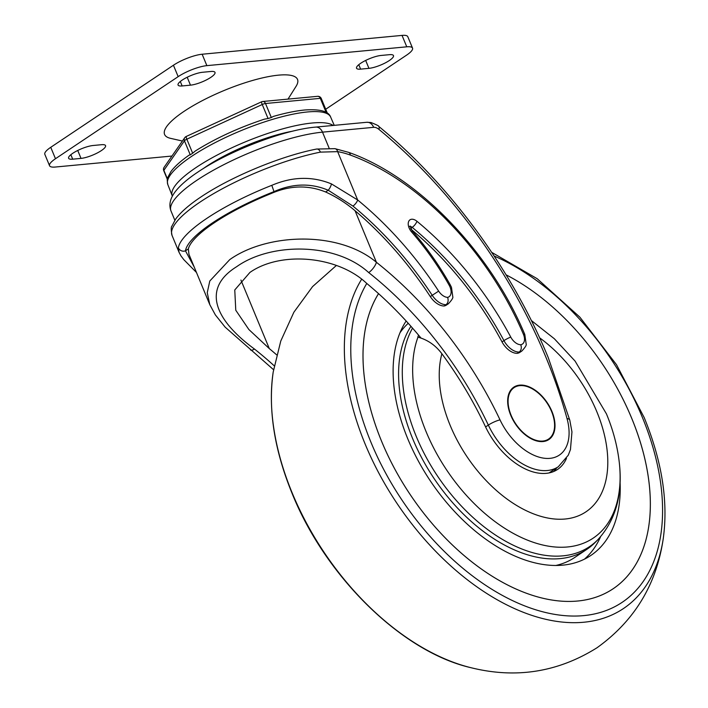 <?xml version="1.0" encoding="UTF-8"?>
<svg xmlns="http://www.w3.org/2000/svg" width="708" height="708" viewBox="0 0 708 708"><rect width="100%" height="100%" fill="white"/><g stroke="black" fill="none" stroke-linecap="round" stroke-linejoin="round"><path stroke-width="1.06" d="M196.461 272.465L183.814 259.659L181.018 255.96L179.053 252.322L178.372 247.835A104.014 25.789 -22.5 0 1 206.948 218.294A104.014 25.789 -22.5 0 1 271.81 185.328C292.431 176.549 312.325 176.08 331.477 183.921L357.673 199.992A260.5 158.238 -123.8 0 1 438.641 291.121A10.93 6.638 56.2 0 0 447.615 297.387A10.93 6.638 56.2 0 0 450.04 287.041A10.93 6.638 56.2 0 0 449.146 285.209A194.921 118.395 56.2 0 0 411.605 231.967A9.107 5.531 -123.8 0 1 408.764 221.25A9.107 5.531 -123.8 0 1 416.932 221.277A245.588 149.176 -123.8 0 1 510.769 337.114A10.93 6.638 56.2 0 0 520.787 344.734C521.805 347.849 521.283 350.292 519.212 352.044L517.283 353.327A16.399 9.956 56.2 0 0 519.884 352.336L521.814 351.053A16.399 9.956 -123.8 0 1 519.212 352.044A16.399 9.956 -123.8 0 1 503.946 340.619A240.118 145.857 56.2 0 0 412.198 227.365L410.613 228.427M447.615 297.387C448.642 300.511 448.111 302.953 446.04 304.706L444.12 305.998A16.399 9.956 56.2 0 0 446.483 305.042L448.403 303.759A16.399 9.956 -123.8 0 1 446.04 304.706A16.399 9.956 -123.8 0 1 432.225 295.307L430.305 296.59A16.399 9.956 56.2 0 0 444.12 305.998M178.372 247.835A5.469 5.239 8 0 0 185.469 250.844L194.222 267.049M203.099 168.708A72.871 18.063 -22.5 0 1 206.276 166.513A72.871 18.063 -22.5 0 1 292.678 131.166M513.999 387.692A30.966 18.815 56.2 0 0 513.875 387.772A30.966 18.815 56.2 0 0 510.866 415.41A30.966 18.815 56.2 0 0 548.311 439.252A30.966 18.815 56.2 0 0 548.435 439.164M551.559 411.445A30.966 18.815 56.2 0 0 514.114 387.612A30.966 18.815 56.2 0 0 511.105 415.251A30.966 18.815 56.2 0 0 548.558 439.084A30.966 18.815 56.2 0 0 551.559 411.445M510.751 415.286A31.515 19.143 56.2 0 0 548.859 439.544A31.515 19.143 56.2 0 0 551.921 411.41A31.515 19.143 56.2 0 0 513.813 387.152A31.515 19.143 56.2 0 0 510.751 415.286M548.735 439.624A31.515 19.143 56.2 0 0 551.682 411.569A31.515 19.143 56.2 0 0 513.689 387.232M420.977 338.043A273.138 165.911 56.2 0 0 366.735 283.43C337.53 255.659 280.439 250.951 249.906 272.447L234.764 289.97L235.773 310.237L248.871 329.53L269.305 348.601L240.924 280.076M273.562 369.718L225.144 327.131L215.374 314.927L209.789 304.644L207.249 292.678L209.789 281.023L229.755 259.615C266.978 233.153 338.521 230.392 376.408 262.287A9.107 3.398 128.3 0 1 368.709 272.58C335.043 241.862 270.261 242.649 236.702 266.668C200.55 289.085 216.037 320.892 254.446 349.026A273.138 165.911 -123.8 0 1 274.253 365.841M188.355 248.915A95.642 23.709 -22.5 0 1 214.453 222.666A95.642 23.709 -22.5 0 1 271.12 193.541L273.996 191.62A98.554 24.426 157.5 0 0 212.542 222.852A98.554 24.426 157.5 0 0 185.469 250.844L188.355 248.915L188.947 254.314L209.789 304.644M430.305 296.59A255.039 154.91 56.2 0 0 355.053 210.727C346.132 203.116 336.318 196.868 325.609 191.974C307.962 184.841 289.793 185.372 271.12 193.541M548.974 472.953A59.383 36.073 56.2 0 0 549.912 472.36L558.338 466.722A59.383 36.073 -123.8 0 1 488.334 425.092A273.138 165.911 56.2 0 0 368.709 272.58M276.66 354.858A273.138 165.911 56.2 0 0 269.305 348.601M510.769 337.114A5.469 0.699 151.9 0 0 503.946 340.619L502.025 341.911A16.399 9.956 56.2 0 0 517.283 353.327M502.025 341.911A240.118 145.857 56.2 0 0 411.047 229.286M520.787 344.734A10.93 6.638 56.2 0 0 523.442 334.335A10.93 6.638 56.2 0 0 523.38 334.176A229.826 139.6 56.2 0 0 350.345 155.07A103.837 63.074 56.2 0 0 337.645 151.636L320.432 152.123A104.014 25.789 157.5 0 0 200.196 201.984A104.014 25.789 157.5 0 0 172.035 235.392C171.009 230.056 170.973 226.949 171.947 226.073L175.628 219.117C180.673 212.223 189.045 204.895 200.727 197.107C230.578 176.867 281.111 155.91 316.609 149.052L334.964 148.662A5.469 3.761 99.8 0 1 337.645 151.636L357.673 199.992A5.469 1.938 129.4 0 1 352.947 206.081L328.211 190.231C310.741 182.921 292.669 183.39 273.996 191.62L271.81 185.328M250.49 349.902A9.107 3.398 -51.7 0 0 254.446 349.026M316.609 149.052A5.469 3.31 78.7 0 1 320.432 152.123M182.248 80.066A15.488 3.841 -22.5 0 1 202.585 72.269L210.922 71.481A15.488 3.841 -22.5 0 1 215.002 72.402A15.488 3.841 -22.5 0 1 206.833 79.703A15.488 3.841 -22.5 0 1 190.47 85.164L182.142 85.951A15.488 3.841 -22.5 0 1 178.062 85.031A15.488 3.841 -22.5 0 1 182.248 80.066M360.735 63.251A15.488 3.841 -22.5 0 1 381.072 55.454L389.4 54.675A15.488 3.841 -22.5 0 1 393.48 55.587A15.488 3.841 -22.5 0 1 385.311 62.888A15.488 3.841 -22.5 0 1 368.948 68.349L360.62 69.136A15.488 3.841 -22.5 0 1 356.54 68.225A15.488 3.841 -22.5 0 1 360.735 63.251M72.8 153.282A15.488 3.841 -22.5 0 1 93.137 145.494L101.465 144.706A15.488 3.841 -22.5 0 1 105.554 145.627A15.488 3.841 -22.5 0 1 97.385 152.919A15.488 3.841 -22.5 0 1 81.022 158.388L72.694 159.176A15.488 3.841 -22.5 0 1 68.614 158.256A15.488 3.841 -22.5 0 1 72.8 153.282M288.014 99.111L296.033 86.385A71.933 17.833 157.5 0 0 263.81 77.588A71.933 17.833 157.5 0 0 184.062 111.351A71.933 17.833 157.5 0 0 170.566 138.352L182.407 141.042M171.947 156.043L55.321 167.035A21.86 5.416 -22.5 0 1 49.56 165.743A21.86 5.416 -22.5 0 1 55.481 158.725L178.159 76.65A21.86 5.416 -22.5 0 1 206.869 65.64L406.764 46.816A21.86 5.416 -22.5 0 1 412.534 48.1A21.86 5.416 -22.5 0 1 406.613 55.127L325.715 109.244M49.56 165.743L44.834 154.326A21.86 5.416 -22.5 0 1 50.746 147.308L173.433 65.233A21.86 5.416 -22.5 0 1 202.143 54.233L402.038 35.4A21.86 5.416 -22.5 0 1 407.799 36.692L412.534 48.1M172.38 196.143A88.35 21.904 -22.5 0 1 172.212 195.753A88.35 21.904 -22.5 0 1 219.002 154.105A88.35 21.904 -22.5 0 1 312.21 123.006A88.35 21.904 -22.5 0 1 333.149 125.449M326.114 112.315L320.326 98.341L265.509 103.51L271.323 117.537L273.244 116.457C285.182 113.023 295.679 110.873 304.723 109.997C319.963 108.944 328.609 111.298 330.645 117.068A88.137 21.851 157.5 0 0 307.449 111.961A88.137 21.851 157.5 0 0 214.471 142.981A88.137 21.851 157.5 0 0 167.796 184.523L172.212 195.753M271.323 117.537L268.058 118.537L262.243 104.51L186.85 139.193L192.665 153.22L195.231 151.052C215.462 138.352 238.543 127.714 264.482 119.139L268.058 118.537M192.665 153.22L190.257 154.831L184.443 140.803L163.867 170.327L167.407 178.876M167.796 184.523C167.061 180.496 167.07 178.115 167.814 177.372L170.955 171.531C174.734 166.415 180.806 160.937 189.169 155.096L190.257 154.831M412.534 328.131A143.158 86.96 56.2 0 0 416.304 436.553A143.158 86.96 56.2 0 0 597.605 539.974L594.932 542.664A143.91 87.42 -123.8 0 1 586.693 549.452A143.91 87.42 -123.8 0 1 412.675 438.695A143.91 87.42 -123.8 0 1 410.941 326.317M566.489 458.35A61.198 37.179 56.2 0 1 557.541 469.448A61.198 37.179 56.2 0 1 485.396 426.535A271.314 164.805 56.2 0 0 441.889 353.77C435.615 345.336 427.641 339.796 417.968 337.15L417.809 337.105A138.237 83.969 -123.8 0 1 418.561 335.149M406.144 320.998A151.202 91.845 56.2 0 0 407.914 439.146A151.202 91.845 56.2 0 0 590.746 555.514A151.202 91.845 56.2 0 0 620.066 481.909M584.472 559.143A151.202 91.845 56.2 0 0 600.526 536.841M400.011 332.725A143.91 87.42 -123.8 0 1 408.233 323.299M378.55 293.634A191.275 116.183 56.2 0 0 381.736 441.615A191.293 116.201 56.2 0 0 613.04 588.835A191.293 116.201 56.2 0 0 631.625 418.074A191.275 116.183 56.2 0 0 506.078 274.837M378.532 293.625A191.293 116.201 56.2 0 0 381.727 441.615A191.275 116.183 56.2 0 0 613.031 588.826A191.275 116.183 56.2 0 0 631.607 418.074A191.293 116.201 56.2 0 0 506.061 274.819M586.693 549.452L574.666 557.506A143.91 87.42 -123.8 0 1 555.736 565.497M553.7 471.51A61.198 37.179 56.2 0 0 556.798 467.758M355.053 210.727L376.408 262.287A282.244 171.442 -123.8 0 1 500.025 419.888A50.268 30.532 56.2 0 0 548.178 458.448A50.268 30.532 56.2 0 0 567.019 418.543A373.443 226.843 56.2 0 0 545.797 356.965A373.443 226.843 56.2 0 0 378.922 129.369A9.107 5.531 56.2 0 0 373.665 127.325L322.503 132.148A95.642 23.709 157.5 0 0 196.886 180.274A95.642 23.709 157.5 0 0 171 210.993C168.628 204.674 170.194 198.054 175.69 191.125C180.629 184.965 187.992 178.637 197.771 172.141C228.994 150.919 284.147 129.697 315.635 127.104A9.107 6.876 84.6 0 1 322.503 132.148L329.078 148.034M567.019 418.543A9.107 3.478 -15.4 0 1 569.79 420.154L548.204 357.505C511.999 269.491 449.846 184.726 378.7 126.36C379.196 126.068 376.638 124.794 371.027 122.537L366.797 122.28A9.107 6.876 84.6 0 1 373.665 127.325M416.932 221.277A5.469 1.929 129.5 0 1 412.198 227.365A3.646 2.212 56.2 0 0 410.091 226.551M500.025 419.888A9.107 1.726 154.7 0 0 488.334 425.092L485.582 426.933M331.477 183.921A5.469 1.717 115.8 0 1 328.211 190.231L325.609 191.974M438.641 291.121L432.225 295.307A255.039 154.91 56.2 0 0 352.947 206.081M378.922 129.369A9.107 3.204 -50.5 0 0 378.7 126.36M449.146 285.209A5.469 0.549 -29.3 0 1 450.306 284.943C439.367 265.518 426.641 247.464 412.118 230.79L410.1 225.985L409.428 226.781M411.605 231.967A5.469 0.894 -41.1 0 0 412.118 230.79M523.38 334.176A5.469 1.283 -23.1 0 1 524.796 334.45A5.469 1.283 -23.1 0 1 524.823 334.557M350.345 155.07A5.469 3.345 -70 0 0 348.61 152.353L334.964 148.662M406.764 46.816L402.038 35.4M206.869 65.64L202.143 54.233M178.159 76.65L173.433 65.233M55.481 158.725L50.746 147.308M72.694 159.176L70.853 154.725M81.022 158.388L77.738 150.468M368.948 68.349L365.673 60.428M360.62 69.136L358.779 64.685M182.142 85.951L180.301 81.5M190.47 85.164L187.195 77.243M163.76 170.725A3.646 0.903 -22.5 0 1 163.867 170.327A3.646 3.292 34.9 0 1 164.141 167.247A3.646 3.646 0 0 0 163.76 170.725L167.327 179.319M184.443 140.803A3.646 0.903 -22.5 0 1 186.85 139.193A3.646 0.54 65.3 0 1 186.186 136.494A3.646 3.646 0 0 0 184.717 137.724A3.646 3.292 34.9 0 0 184.443 140.803M186.354 136.547A3.646 0.54 65.3 0 0 186.186 136.494L261.579 101.81A3.646 0.54 65.3 0 0 262.243 104.51A3.646 0.903 -22.5 0 1 265.509 103.51A3.646 2.752 84.6 0 0 262.765 101.492A3.646 3.646 0 0 0 261.579 101.81A3.646 0.54 65.3 0 1 261.756 101.855A3.646 2.752 84.6 0 1 262.765 101.492L317.582 96.323A3.646 2.752 -95.4 0 1 320.326 98.341A3.646 0.903 -22.5 0 1 321.29 98.562A3.646 3.646 0 0 0 317.582 96.323M417.968 337.15A138.113 83.898 56.2 0 0 426.172 431.845A138.113 83.898 56.2 0 0 548.895 546.231A138.113 83.898 56.2 0 0 619.35 463.059C617.544 446.668 613.234 430.252 606.42 413.826L575.091 361.098L554.373 338.778L531.327 320.494M441.889 353.77A112.218 68.163 56.2 0 0 450.217 425.481A112.218 68.163 56.2 0 0 565.117 519.017A112.218 68.163 56.2 0 0 596.809 411.675A112.218 68.163 56.2 0 0 539.611 337.813M471.05 667.724C402.224 652.033 325.892 577.206 292.2 493.68C274.261 449.775 267.925 409.215 273.208 371.992A213.471 129.67 56.2 0 0 292.262 493.14A213.471 129.67 56.2 0 0 471.05 667.724C515.99 678.857 557.966 672.211 596.977 647.785C634.271 621.04 656.334 584.843 663.166 539.195C668.44 501.972 662.113 461.412 644.165 417.499L616.482 364.664L579.87 317.157L537.186 278.704L491.679 252.331M361.558 279.377A213.471 129.67 56.2 0 0 365.248 444.314A213.471 129.67 56.2 0 0 533.752 615.995A213.471 129.67 56.2 0 0 663.166 539.195M366.771 283.457A207.559 126.077 56.2 0 0 371.098 442.615A207.559 126.077 56.2 0 0 583.622 615.624A207.559 126.077 56.2 0 0 642.245 417.074A207.559 126.077 56.2 0 0 494.149 256.039M521.814 351.053C525.239 347.354 526.69 345.017 526.168 344.044L524.796 334.45C490.237 251.721 417.835 176.646 348.61 152.353M448.403 303.759C451.828 300.086 453.279 297.732 452.775 296.687L451.483 287.359L450.306 284.943M179.044 252.305L172.035 235.392M174.841 220.268L171 210.993M558.338 466.722L568.259 455.226L570.453 449.562L571.958 431.924L569.79 420.154M315.635 127.104L366.797 122.28M330.645 117.068L334.247 125.351M164.141 167.247L184.717 137.724M327.291 113.059L321.29 98.562M273.208 371.992L280.757 341.07L293.882 312.219L312.573 286.598L336.327 265.518M611.703 589.711L613.031 588.826M597.605 539.974C615.588 520.451 622.836 494.812 619.35 463.059"/></g></svg>
